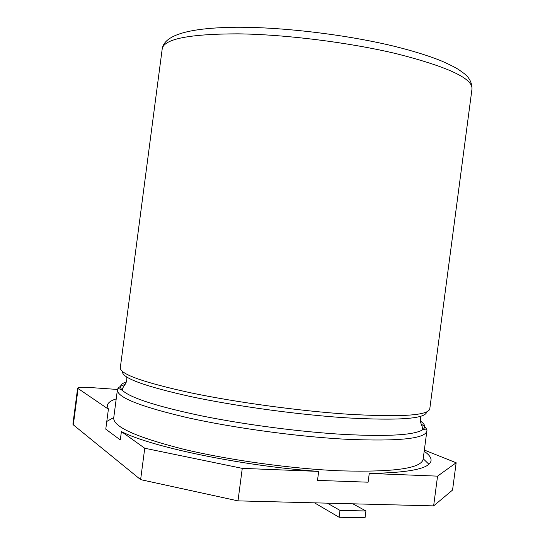 <?xml version="1.0" encoding="UTF-8"?>
<svg xmlns="http://www.w3.org/2000/svg" width="545" height="545" viewBox="0 0 545 545"><rect width="100%" height="100%" fill="white"/><g stroke="black" fill="none" stroke-linecap="round" stroke-linejoin="round"><path stroke-width="0.82" d="M420.461 421.101C425.407 424.507 426.04 427.45 422.361 429.937C413.703 435.121 387.727 436.627 344.433 434.454C301.705 432.035 246.115 424.875 202.263 416.005C157.267 406.522 130.664 398.007 122.462 390.452L122.462 390.452C118.974 386.855 120.241 384.014 126.256 381.929M428.867 464.231L423.199 458.74M424.187 451.267C428.854 454.455 431.149 457.453 431.081 460.273C430.625 468.414 410.017 472.794 369.265 473.428L368.107 482.196L317.503 480.39L318.682 471.411C241.673 465.948 151.217 446.961 121.406 431.572L120.302 439.944L105.771 429.153L108.401 409.172L77.622 388.21C78.187 387.27 81.845 387.005 88.603 387.42L117.495 389.457M113.769 417.518L106.786 421.442M426.687 411.925C425.74 418.764 399.056 420.74 346.627 417.858C299.123 414.82 235.89 406.223 190.403 396.522C144.187 386.187 121.555 377.849 122.496 371.526M77.622 388.21L72.901 424.167L73.316 424.848L140.617 479.627L237.995 500.875L433.636 505.883L437.56 476.146L456.158 462.766L452.561 490.05L433.636 505.883M237.995 500.875L242.273 468.366L318.682 471.411M369.265 473.428L437.56 476.146M424.344 450.068L456.158 462.766M121.406 431.572L144.745 448.242L242.273 468.366M140.617 479.627L144.745 448.242M116.221 398.879C110.608 400.664 107.631 402.939 107.29 405.691L108.401 409.172M327.354 503.164L340.005 510.399L365.94 510.978L352.84 503.812M314.479 502.831L339.099 517.253L340.005 510.399M339.099 517.253L365.048 517.75L365.94 510.978M420.951 416.217C418.982 421.994 422.205 424.807 422.695 428.867L422.361 429.937C425.808 428.67 427.321 428.963 426.885 430.816C425.754 438.745 398.558 441.552 345.292 439.216C297.42 436.627 233.832 428.002 187.698 417.722C140.794 406.727 117.352 397.503 117.379 390.063C117.645 387.822 120.207 385.983 125.057 384.545M421.156 424.078C424.446 426.149 426.326 428.104 426.796 429.937M426.817 431.347L423.186 458.842C422.103 468.271 394.744 472.277 341.116 470.86C292.433 468.925 228.989 460.178 183.222 449.148C136.679 437.274 113.503 426.926 113.694 418.097L117.379 390.063C117.461 388.169 119.157 388.299 122.462 390.452L122.298 389.321C123.517 385.322 127.489 383.646 126.753 377.051M73.316 424.848L78.051 388.776M471.943 89.312C473.496 78.739 448.215 66.851 396.106 53.635C348.616 42.346 285.021 34.417 237.845 33.845C189.687 33.967 164.495 38.865 162.253 48.539C164.699 34.839 189.422 27.741 236.414 27.25C282.855 27.012 346.749 34.71 394.58 46.352C412.681 50.862 428.043 55.61 440.66 60.611C448.76 64.147 454.762 67.137 458.658 69.59L463.645 73.166C469.381 77.431 472.14 82.813 471.943 89.312L429.801 408.702C428.833 415.433 401.76 417.286 348.575 414.255C300.779 411.114 237.184 402.523 190.968 392.87C143.962 382.59 120.404 374.286 120.282 367.957L120.309 368.502M120.282 367.957L162.206 48.921M431.081 460.273L430.993 460.954"/></g></svg>
